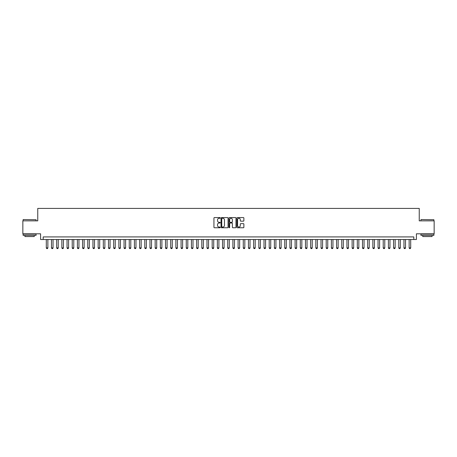 <?xml version="1.0" encoding="UTF-8"?>
<svg xmlns="http://www.w3.org/2000/svg" width="457" height="457" viewBox="0 0 457 457"><rect width="100%" height="100%" fill="white"/><g stroke="black" fill="none" stroke-linecap="round" stroke-linejoin="round"><path stroke-width="0.69" d="M220.205 217.938A0.354 0.354 0 0 0 219.851 217.583L214.447 217.583A0.508 0.508 0 0 0 213.939 218.092L213.939 227.249A0.508 0.508 0 0 0 214.447 227.757L219.851 227.757A0.354 0.354 0 0 0 220.205 227.403A0.354 0.354 0 0 0 219.851 227.043L219.149 227.043A1.628 1.628 0 0 1 217.521 225.415L217.521 224.655A1.628 1.628 0 0 1 219.149 223.027L219.851 223.027A0.354 0.354 0 0 0 220.205 222.668A0.354 0.354 0 0 0 219.851 222.313L219.149 222.313A1.628 1.628 0 0 1 217.521 220.685L217.521 219.92A1.628 1.628 0 0 1 219.149 218.292L219.851 218.292A0.354 0.354 0 0 0 220.205 217.938M243.37 221.165A0.508 0.508 0 0 0 243.878 220.657L243.878 218.092A0.508 0.508 0 0 0 243.37 217.583L237.366 217.583A0.508 0.508 0 0 0 236.857 218.092L236.857 227.249A0.508 0.508 0 0 0 237.366 227.757L243.37 227.757A0.508 0.508 0 0 0 243.878 227.249L243.878 224.141A0.508 0.508 0 0 0 243.37 223.633L240.799 223.633A0.508 0.508 0 0 0 240.291 224.141L240.291 225.684A1.36 1.36 0 0 1 238.931 227.043A1.36 1.36 0 0 1 237.571 225.684L237.571 219.651A1.36 1.36 0 0 1 238.931 218.292A1.36 1.36 0 0 1 240.291 219.651L240.291 220.657A0.508 0.508 0 0 0 240.799 221.165L243.37 221.165M413.808 239.514L416.396 239.514L416.396 233.813L434.15 233.813L434.15 220.857L419.246 220.857L419.246 208.415L37.754 208.415L37.754 220.857L22.85 220.857L22.85 233.813L40.604 233.813L40.604 239.514L413.808 239.514L413.808 236.92L43.192 236.92L43.192 239.514M228.054 218.092A0.508 0.508 0 0 0 227.546 217.583L221.542 217.583A0.508 0.508 0 0 0 221.034 218.092L221.034 227.249A0.508 0.508 0 0 0 221.542 227.757L227.546 227.757A0.508 0.508 0 0 0 228.054 227.249L228.054 218.092M229.454 217.583L235.458 217.583A0.508 0.508 0 0 1 235.966 218.092L235.966 227.249A0.508 0.508 0 0 1 235.458 227.757L232.887 227.757A0.508 0.508 0 0 1 232.379 227.249L232.379 223.536A0.508 0.508 0 0 0 231.87 223.027L230.168 223.027A0.508 0.508 0 0 0 229.66 223.536L229.66 227.403A0.354 0.354 0 0 1 229.3 227.757A0.354 0.354 0 0 1 228.946 227.403L228.946 218.092A0.508 0.508 0 0 1 229.454 217.583M222.102 218.292A0.354 0.354 0 0 0 221.748 218.652L221.748 226.689A0.354 0.354 0 0 0 222.102 227.043L222.839 227.043A1.628 1.628 0 0 0 224.467 225.415L224.467 219.92A1.628 1.628 0 0 0 222.839 218.292L222.102 218.292M232.379 219.68A1.36 1.36 0 0 0 231.019 218.32A1.36 1.36 0 0 0 229.66 219.68L229.66 221.805A0.508 0.508 0 0 0 230.168 222.313L231.87 222.313A0.508 0.508 0 0 0 232.379 221.805L232.379 219.68M46.306 239.514L46.306 247.911L47.859 247.911L47.859 239.514M47.859 247.911L47.471 248.585L46.694 248.585L46.306 247.911M23.267 219.56L36.069 219.714L23.267 219.56M29.591 235.366L23.107 235.366L23.107 234.07L36.069 234.07L36.069 235.366L29.591 235.366M34.252 235.366L34.252 236.56L24.924 236.56L24.924 235.366M421.086 219.56L433.893 219.714L421.086 219.56M427.409 235.366L420.931 235.366L420.931 234.07L433.893 234.07L433.893 235.366L427.409 235.366M432.076 235.366L432.076 236.56L422.748 236.56L422.748 235.366M51.487 239.514L51.487 247.911L53.041 247.911L53.041 239.514M53.041 247.911L52.652 248.585L51.875 248.585L51.487 247.911M56.674 239.514L56.674 247.911L58.228 247.911L58.228 239.514M58.228 247.911L57.839 248.585L57.062 248.585L56.674 247.911M61.855 239.514L61.855 247.911L63.409 247.911L63.409 239.514M63.409 247.911L63.02 248.585L62.243 248.585L61.855 247.911M67.036 239.514L67.036 247.911L68.596 247.911L68.596 239.514M68.596 247.911L68.207 248.585L67.425 248.585L67.036 247.911M72.223 239.514L72.223 247.911L73.777 247.911L73.777 239.514M73.777 247.911L73.388 248.585L72.612 248.585L72.223 247.911M77.404 239.514L77.404 247.911L78.958 247.911L78.958 239.514M78.958 247.911L78.57 248.585L77.793 248.585L77.404 247.911M82.586 239.514L82.586 247.911L84.145 247.911L84.145 239.514M84.145 247.911L83.757 248.585L82.98 248.585L82.586 247.911M87.773 239.514L87.773 247.911L89.326 247.911L89.326 239.514M89.326 247.911L88.938 248.585L88.161 248.585L87.773 247.911M92.954 239.514L92.954 247.911L94.508 247.911L94.508 239.514M94.508 247.911L94.119 248.585L93.342 248.585L92.954 247.911M98.141 239.514L98.141 247.911L99.695 247.911L99.695 239.514M99.695 247.911L99.306 248.585L98.529 248.585L98.141 247.911M103.322 239.514L103.322 247.911L104.876 247.911L104.876 239.514M104.876 247.911L104.487 248.585L103.71 248.585L103.322 247.911M108.503 239.514L108.503 247.911L110.063 247.911L110.063 239.514M110.063 247.911L109.669 248.585L108.892 248.585L108.503 247.911M113.69 239.514L113.69 247.911L115.244 247.911L115.244 239.514M115.244 247.911L114.856 248.585L114.079 248.585L113.69 247.911M118.871 239.514L118.871 247.911L120.425 247.911L120.425 239.514M120.425 247.911L120.037 248.585L119.26 248.585L118.871 247.911M124.053 239.514L124.053 247.911L125.612 247.911L125.612 239.514M125.612 247.911L125.224 248.585L124.441 248.585L124.053 247.911M129.24 239.514L129.24 247.911L130.793 247.911L130.793 239.514M130.793 247.911L130.405 248.585L129.628 248.585L129.24 247.911M134.421 239.514L134.421 247.911L135.975 247.911L135.975 239.514M135.975 247.911L135.586 248.585L134.809 248.585L134.421 247.911M139.608 239.514L139.608 247.911L141.162 247.911L141.162 239.514M141.162 247.911L140.773 248.585L139.996 248.585L139.608 247.911M144.789 239.514L144.789 247.911L146.343 247.911L146.343 239.514M146.343 247.911L145.954 248.585L145.177 248.585L144.789 247.911M149.97 239.514L149.97 247.911L151.53 247.911L151.53 239.514M151.53 247.911L151.136 248.585L150.359 248.585L149.97 247.911M155.157 239.514L155.157 247.911L156.711 247.911L156.711 239.514M156.711 247.911L156.323 248.585L155.546 248.585L155.157 247.911M160.338 239.514L160.338 247.911L161.892 247.911L161.892 239.514M161.892 247.911L161.504 248.585L160.727 248.585L160.338 247.911M165.52 239.514L165.52 247.911L167.079 247.911L167.079 239.514M167.079 247.911L166.691 248.585L165.908 248.585L165.52 247.911M170.707 239.514L170.707 247.911L172.26 247.911L172.26 239.514M172.26 247.911L171.872 248.585L171.095 248.585L170.707 247.911M175.888 239.514L175.888 247.911L177.442 247.911L177.442 239.514M177.442 247.911L177.053 248.585L176.276 248.585L175.888 247.911M181.075 239.514L181.075 247.911L182.629 247.911L182.629 239.514M182.629 247.911L182.24 248.585L181.463 248.585L181.075 247.911M186.256 239.514L186.256 247.911L187.81 247.911L187.81 239.514M187.81 247.911L187.421 248.585L186.645 248.585L186.256 247.911M191.437 239.514L191.437 247.911L192.991 247.911L192.991 239.514M192.991 247.911L192.603 248.585L191.826 248.585L191.437 247.911M196.624 239.514L196.624 247.911L198.178 247.911L198.178 239.514M198.178 247.911L197.79 248.585L197.013 248.585L196.624 247.911M201.805 239.514L201.805 247.911L203.359 247.911L203.359 239.514M203.359 247.911L202.971 248.585L202.194 248.585L201.805 247.911M206.987 239.514L206.987 247.911L208.546 247.911L208.546 239.514M208.546 247.911L208.158 248.585L207.375 248.585L206.987 247.911M212.174 239.514L212.174 247.911L213.727 247.911L213.727 239.514M213.727 247.911L213.339 248.585L212.562 248.585L212.174 247.911M217.355 239.514L217.355 247.911L218.909 247.911L218.909 239.514M218.909 247.911L218.52 248.585L217.743 248.585L217.355 247.911M222.542 239.514L222.542 247.911L224.096 247.911L224.096 239.514M224.096 247.911L223.707 248.585L222.93 248.585L222.542 247.911M227.723 239.514L227.723 247.911L229.277 247.911L229.277 239.514M229.277 247.911L228.888 248.585L228.112 248.585L227.723 247.911M232.904 239.514L232.904 247.911L234.458 247.911L234.458 239.514M234.458 247.911L234.07 248.585L233.293 248.585L232.904 247.911M238.091 239.514L238.091 247.911L239.645 247.911L239.645 239.514M239.645 247.911L239.257 248.585L238.48 248.585L238.091 247.911M243.273 239.514L243.273 247.911L244.826 247.911L244.826 239.514M244.826 247.911L244.438 248.585L243.661 248.585L243.273 247.911M248.454 239.514L248.454 247.911L250.013 247.911L250.013 239.514M250.013 247.911L249.625 248.585L248.842 248.585L248.454 247.911M253.641 239.514L253.641 247.911L255.195 247.911L255.195 239.514M255.195 247.911L254.806 248.585L254.029 248.585L253.641 247.911M258.822 239.514L258.822 247.911L260.376 247.911L260.376 239.514M260.376 247.911L259.987 248.585L259.21 248.585L258.822 247.911M264.009 239.514L264.009 247.911L265.563 247.911L265.563 239.514M265.563 247.911L265.174 248.585L264.397 248.585L264.009 247.911M269.19 239.514L269.19 247.911L270.744 247.911L270.744 239.514M270.744 247.911L270.355 248.585L269.579 248.585L269.19 247.911M274.371 239.514L274.371 247.911L275.925 247.911L275.925 239.514M275.925 247.911L275.537 248.585L274.76 248.585L274.371 247.911M279.558 239.514L279.558 247.911L281.112 247.911L281.112 239.514M281.112 247.911L280.724 248.585L279.947 248.585L279.558 247.911M284.74 239.514L284.74 247.911L286.293 247.911L286.293 239.514M286.293 247.911L285.905 248.585L285.128 248.585L284.74 247.911M289.921 239.514L289.921 247.911L291.48 247.911L291.48 239.514M291.48 247.911L291.092 248.585L290.309 248.585L289.921 247.911M295.108 239.514L295.108 247.911L296.662 247.911L296.662 239.514M296.662 247.911L296.273 248.585L295.496 248.585L295.108 247.911M300.289 239.514L300.289 247.911L301.843 247.911L301.843 239.514M301.843 247.911L301.454 248.585L300.677 248.585L300.289 247.911M305.47 239.514L305.47 247.911L307.03 247.911L307.03 239.514M307.03 247.911L306.641 248.585L305.864 248.585L305.47 247.911M310.657 239.514L310.657 247.911L312.211 247.911L312.211 239.514M312.211 247.911L311.823 248.585L311.046 248.585L310.657 247.911M315.838 239.514L315.838 247.911L317.392 247.911L317.392 239.514M317.392 247.911L317.004 248.585L316.227 248.585L315.838 247.911M321.025 239.514L321.025 247.911L322.579 247.911L322.579 239.514M322.579 247.911L322.191 248.585L321.414 248.585L321.025 247.911M326.207 239.514L326.207 247.911L327.76 247.911L327.76 239.514M327.76 247.911L327.372 248.585L326.595 248.585L326.207 247.911M331.388 239.514L331.388 247.911L332.947 247.911L332.947 239.514M332.947 247.911L332.559 248.585L331.776 248.585L331.388 247.911M336.575 239.514L336.575 247.911L338.129 247.911L338.129 239.514M338.129 247.911L337.74 248.585L336.963 248.585L336.575 247.911M341.756 239.514L341.756 247.911L343.31 247.911L343.31 239.514M343.31 247.911L342.921 248.585L342.144 248.585L341.756 247.911M346.937 239.514L346.937 247.911L348.497 247.911L348.497 239.514M348.497 247.911L348.108 248.585L347.331 248.585L346.937 247.911M352.124 239.514L352.124 247.911L353.678 247.911L353.678 239.514M353.678 247.911L353.29 248.585L352.513 248.585L352.124 247.911M357.305 239.514L357.305 247.911L358.859 247.911L358.859 239.514M358.859 247.911L358.471 248.585L357.694 248.585L357.305 247.911M362.492 239.514L362.492 247.911L364.046 247.911L364.046 239.514M364.046 247.911L363.658 248.585L362.881 248.585L362.492 247.911M367.674 239.514L367.674 247.911L369.227 247.911L369.227 239.514M369.227 247.911L368.839 248.585L368.062 248.585L367.674 247.911M372.855 239.514L372.855 247.911L374.414 247.911L374.414 239.514M374.414 247.911L374.02 248.585L373.243 248.585L372.855 247.911M378.042 239.514L378.042 247.911L379.596 247.911L379.596 239.514M379.596 247.911L379.207 248.585L378.43 248.585L378.042 247.911M383.223 239.514L383.223 247.911L384.777 247.911L384.777 239.514M384.777 247.911L384.388 248.585L383.612 248.585L383.223 247.911M388.404 239.514L388.404 247.911L389.964 247.911L389.964 239.514M389.964 247.911L389.575 248.585L388.793 248.585L388.404 247.911M393.591 239.514L393.591 247.911L395.145 247.911L395.145 239.514M395.145 247.911L394.757 248.585L393.98 248.585L393.591 247.911M398.772 239.514L398.772 247.911L400.326 247.911L400.326 239.514M400.326 247.911L399.938 248.585L399.161 248.585L398.772 247.911M403.959 239.514L403.959 247.911L405.513 247.911L405.513 239.514M405.513 247.911L405.125 248.585L404.348 248.585L403.959 247.911M409.141 239.514L409.141 247.911L410.694 247.911L410.694 239.514M410.694 247.911L410.306 248.585L409.529 248.585L409.141 247.911M23.107 220.857L23.107 219.714M36.069 220.857L36.069 219.714M420.931 220.857L420.931 219.714M433.893 220.857L433.893 219.714"/></g></svg>
